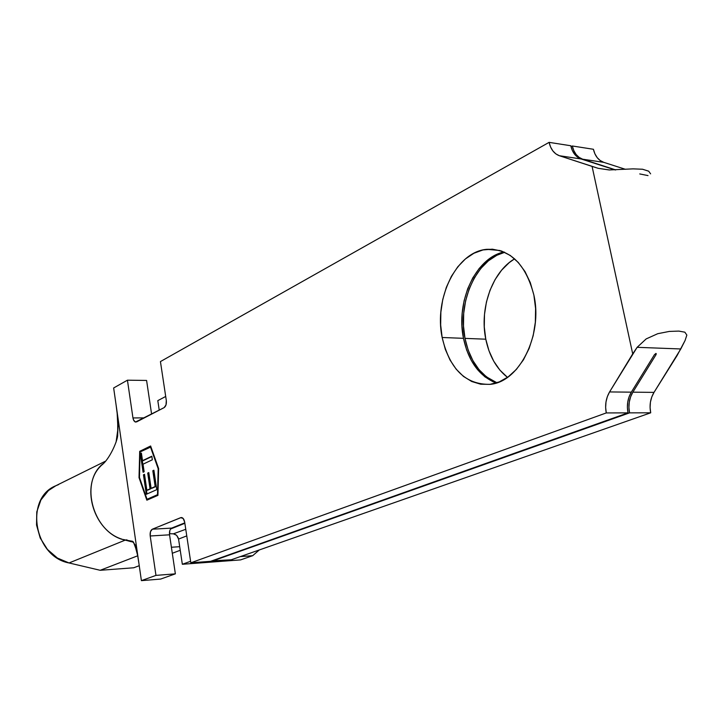 <?xml version="1.0" encoding="UTF-8"?>
<svg xmlns="http://www.w3.org/2000/svg" width="723" height="723" viewBox="0 0 723 723"><rect width="100%" height="100%" fill="white"/><g stroke="black" fill="none" stroke-linecap="round" stroke-linejoin="round"><path stroke-width="1.08" d="M496.927 382.765C480.488 375.779 469.842 360.985 464.988 338.382L485.784 339.195C489.245 355.924 496.475 368.649 507.483 377.37L499.873 370.095L493.71 361.166L488.965 350.736L485.784 339.195L484.283 326.959L484.491 314.442L486.416 302.078L489.986 290.312L495.101 279.557L501.59 270.194L509.236 262.603L514.604 258.825C492.083 271.956 479.358 308.522 485.784 339.195L464.988 338.382L468.152 350.059L472.887 360.605L479.024 369.643L486.38 376.828L496.927 382.765M493.194 381.843L484.871 376.8L477.523 369.616L471.378 360.569L466.642 350.013L463.479 338.328L442.151 337.496C433.809 298.4 456.394 251.74 486.76 249.318C509.977 248.622 525.684 263.877 533.881 295.083L530.302 282.612L525.015 271.568L518.246 262.413L510.311 255.481L501.545 251.026L492.309 249.173L482.973 249.941L473.899 253.258L465.413 258.942L457.822 266.751L451.387 276.349L446.317 287.393L442.765 299.458L440.867 312.128L440.659 324.952L442.151 337.496L445.305 349.317L450.013 359.991L456.141 369.146L463.461 376.421L471.748 381.518L480.705 384.211L490.004 384.356L499.295 381.889L508.206 376.855L516.376 369.408L523.461 359.81L529.137 348.432L533.167 335.725L535.345 322.214L535.589 308.477L533.881 295.083C543.054 335.336 519.114 382.196 490.122 384.338C465.648 384.799 449.661 369.182 442.151 337.496L463.479 338.328C468.441 361.346 479.34 376.249 496.168 383.018M165.703 396.466L157.804 400.632L159.232 410.158L157.804 400.632L165.703 396.466M648.748 171.215L642.548 169.236L633.104 168.866L609.2 169.959L598.192 168.323L592.083 166.407L632.706 353.872L609.57 391.938L607.329 396.674L605.991 401.943L605.639 407.456L606.272 412.932L190.827 562.81L210.547 561.328L628.034 412.869L606.272 412.932L190.827 562.81L184.69 522.169L183.163 518.454L180.714 517.659L152.309 529.209L150.474 531.685L150.203 535.987L155.96 575.391L141.401 580.641L140.081 571.486L141.401 580.641L160.669 579.069L175.364 573.845L155.96 575.391L141.401 580.641L160.669 579.069L175.364 573.845L169.553 534.812L169.842 530.537M146.588 380.443L127.438 380.19L113.647 387.971L114.903 396.674L113.647 387.971L127.438 380.19L132.951 417.939L133.466 419.909L135.436 422.051L164.139 407.618L166.019 404.88L166.308 400.47L160.434 361.581L549.1 142.359L160.434 361.581L166.308 400.47C166.633 403.958 165.91 406.335 164.139 407.618L136.584 421.898L135.147 421.952L133.863 420.705L132.951 417.939L127.438 380.19L146.588 380.443L151.595 414.116L146.588 380.443M157.506 494.686L147.04 499.268L139.458 477.442L140.108 451.965L150.447 446.931L158.183 468.775L157.948 494.668L147.04 499.268L157.948 494.767L147.04 499.268L139.458 477.442L140.108 451.965L150.962 446.922L150.447 446.931L158.183 468.775L157.506 494.686M143.027 464.193L152.345 459.783L151.821 456.222L142.512 460.659L141.401 453.113L140.352 453.619L143.082 472.255L144.139 471.767L143.027 464.193L152.345 459.783L151.821 456.222L142.512 460.659L141.401 453.113L140.352 453.619L143.082 472.255L144.139 471.767L143.027 464.193M156.764 489.652L153.891 470.221L152.815 470.718L155.156 486.552L151.116 488.35L148.793 472.58L147.727 473.068L150.05 488.829L146.85 490.257L144.51 474.297L143.452 474.785L146.308 494.288L156.764 489.652L153.891 470.221L152.815 470.718L155.156 486.552L151.116 488.35L148.793 472.58L147.727 473.068L150.05 488.829L146.85 490.257L144.51 474.297L143.452 474.785L146.308 494.288L156.764 489.652M650.61 173.854L648.667 171.161L642.548 169.236L633.104 168.866L609.2 169.959L598.192 168.323L559.403 155.734L581.111 158.97L615.201 169.941L581.111 158.97L577.569 157.153L574.577 154.234L572.273 150.357L570.781 145.748L549.1 142.359L550.583 147.031L552.887 150.953L555.879 153.909L559.403 155.734L592.083 166.407L632.706 353.872L637.126 347.32L646.172 338.915L657.713 333.71L669.299 331.423L678.798 331.089L684.853 332.182L686.85 335.074L685.052 340.569L677.198 355.373L654.017 392.381L680.795 348.965L637.126 347.32L646.172 338.915L657.713 333.71L669.299 331.423L678.798 331.089L684.853 332.182L686.85 335.074M231.252 559.783L650.709 412.806L650.076 407.483L650.429 402.115L651.766 396.99L654.017 392.381L632.86 392.173L630.619 396.837L629.281 402.033L628.92 407.474L629.561 412.86L211.875 560.858L231.252 559.783L650.709 412.806L629.561 412.86L211.938 561.229L231.252 559.783M615.372 169.797L582.639 159.196L603.75 162.341L625.431 169.309L603.75 162.341L600.217 160.542L597.207 157.65L594.902 153.827L593.411 149.272L572.309 145.983L573.8 150.592L576.104 154.46L579.105 157.388L582.639 159.196L615.716 169.923M571.007 146.706L572.309 145.983L571.007 146.706M655.77 353.493L656.032 354.659L632.86 392.173L656.032 354.659L655.77 353.493M184.862 523.298L170.592 529.001L184.862 523.298M504.708 252.3L496.873 255.264L488.35 260.858L480.732 268.558L474.27 278.03L469.173 288.92L465.612 300.831L463.696 313.339L463.488 326.001L464.988 338.382C457.252 302.151 476.493 258.789 504.708 252.3M170.61 528.974L171.685 528.097L152.309 529.209L181.148 517.541C182.901 517.541 184.076 519.087 184.69 522.169L190.827 562.81L210.547 561.328L628.034 412.869L627.392 407.474L627.745 402.024L629.082 396.828L631.333 392.155L654.496 354.604L655.978 353.466L656.032 354.659M171.685 528.097L184.79 522.846L171.685 528.097C169.941 529.146 169.227 531.387 169.553 534.812L175.364 573.845L155.96 575.391L150.203 535.987L169.553 534.812L150.203 535.987C149.878 532.526 150.583 530.266 152.309 529.209L171.685 528.097M503.976 251.975C475.4 257.876 455.653 301.699 463.479 338.328L461.979 325.928L462.187 313.258L464.103 300.741L467.664 288.82L472.761 277.921L479.222 268.432L486.841 260.732L495.354 255.129M126.697 540.352L126.868 539.792L126.697 540.352L132.399 541.238L136.52 546.76L140.081 571.486L114.903 396.674L118.319 420.406L117.668 434.839C118.156 439.223 109.706 459.81 100.949 465.657M150.628 445.992L139.702 451.324L139.024 477.641L146.85 500.189L157.93 495.354L158.635 468.576L150.628 445.992L158.635 468.576L157.93 495.354L146.85 500.189L139.024 477.641L139.521 477.623L139.024 477.641L139.702 451.324L140.379 451.83L139.702 451.324L150.628 445.992M685.115 340.434L680.795 348.965L637.126 347.32L609.57 391.938L631.333 392.155L609.57 391.938C605.919 398.283 604.817 405.278 606.272 412.932L628.034 412.869C626.57 405.323 627.672 398.418 631.333 392.155L654.496 354.604L655.978 353.466L656.312 353.827M650.709 412.806L629.561 412.86C628.106 405.323 629.209 398.427 632.86 392.173L654.017 392.381C650.357 398.554 649.254 405.359 650.709 412.806M598.192 168.323L609.552 169.977L598.192 168.323M639.747 173.936L648.016 175.59M603.75 162.341L582.639 159.196C577.379 157.271 573.935 152.869 572.309 145.983L593.411 149.272C595.038 156.078 598.49 160.434 603.75 162.341M549.1 142.359L570.781 145.748C572.408 152.634 575.851 157.045 581.111 158.97L559.403 155.734C554.161 153.791 550.727 149.336 549.1 142.359M252.689 555.689L240.596 559.891L182.341 564.274L190.601 561.283L182.341 564.274L240.596 559.891L252.689 555.689L259.304 549.95L252.689 555.689L240.325 556.602L252.689 555.689M178.554 539.069L182.341 564.274L178.554 539.069L186.76 535.897L178.554 539.069L176.638 535.309L174.189 533.908M185.766 529.281L173.393 533.818L169.453 533.701L173.393 533.818L185.766 529.281M117.18 413.493L117.939 428.847L116.078 442.115L117.551 435.571M134.695 544.32L137.623 555.381M137.596 555.255L138.924 563.47M136.52 546.76L118.319 420.406M116.051 404.663L117.198 413.628M58.5 484.636L55.852 485.729C24.293 498.093 33.927 556.638 69.047 562.964L125.196 540.126C93.746 533.917 78.906 483.389 102.603 464.03L99.114 467.763C80.976 488.296 94.388 530.772 121.826 539.114M130.953 541.663L126.624 540.452M171.405 547.248L179.702 546.696L171.405 547.248M55.924 485.693L48.432 490.565L40.913 499.955L36.783 511.857L36.539 525.025L40.217 538.029L47.447 549.453L57.424 558.066L69.047 562.964L100.19 570.293L133.737 567.772L139.25 565.693L133.737 567.772L100.19 570.293L137.695 555.797L100.19 570.293L69.047 562.964L125.196 540.126L126.724 540.506M180.235 550.284L172.3 553.267L180.235 550.284M136.656 550.691L133.484 542.142M133.24 541.834L132.481 541.256M117.271 435.273L117.596 433.041M117.704 432.137L117.713 419.114M133.556 542.241L126.769 540.524L126.751 539.765M178.283 537.939L176.638 535.309L173.393 533.818M147.239 499.259L147.465 499.927L147.239 499.259M150.727 446.272L140.398 451.315L150.727 446.272M143.732 471.956L141.048 453.61L140.352 453.619L141.446 453.411L143.732 471.956M143.208 460.641L151.866 456.52L143.208 460.641M146.968 493.999L144.148 474.758L143.452 474.785L144.546 474.577L146.968 493.999M147.546 490.23L150.746 488.802L150.05 488.829L150.746 488.802L148.423 473.05L147.727 473.068L148.839 472.86L150.746 488.802L147.546 490.23M151.812 488.323L155.852 486.525L155.156 486.552L155.852 486.525L153.511 470.7L152.815 470.718L153.936 470.501L155.852 486.525L151.812 488.323M144.311 417.894L132.951 417.939L144.311 417.894M180.714 517.659L181.907 517.596L180.714 517.659M486.76 249.318L499.918 250.501M122.621 539.385L130.257 540.903M105.088 461.373L55.852 485.729"/></g></svg>
